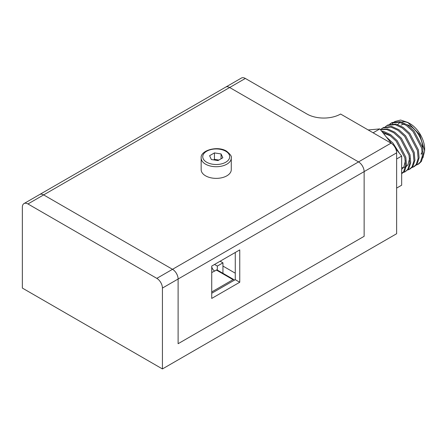 <?xml version="1.0" encoding="UTF-8"?>
<svg xmlns="http://www.w3.org/2000/svg" width="447" height="447" viewBox="0 0 447 447"><rect width="100%" height="100%" fill="white"/><g stroke="black" fill="none" stroke-linecap="round" stroke-linejoin="round"><path stroke-width="0.67" d="M391.03 143.146L358.533 161.909A7.923 4.576 60 0 1 364.137 171.614L364.137 236.312L178.113 343.709L178.113 279.012L178.113 343.709L364.137 236.312L364.137 171.614A7.923 4.576 -120 0 0 358.533 161.909L229.663 87.506A7.923 4.576 -120 0 0 225.701 87.115A7.923 4.576 60 0 1 229.663 87.506L43.644 194.903L172.514 269.306A7.923 4.576 60 0 1 178.113 279.012A7.923 4.576 -120 0 0 172.514 269.306L43.644 194.903A7.923 4.576 -120 0 0 39.682 194.512A7.923 4.576 60 0 1 43.644 194.903L27.954 203.961L156.824 278.364L358.533 161.909L229.663 87.506L245.353 78.448L306.988 114.035A23.769 13.723 180 0 0 340.603 114.035L391.03 143.146A7.923 4.576 60 0 1 396.634 152.852L396.634 233.725L162.429 368.943L162.429 288.069A7.923 4.576 -120 0 0 156.824 278.364M222.941 266.071L235.267 273.19M27.954 203.961A7.923 4.576 -120 0 0 23.993 203.569A7.923 4.576 -120 0 0 22.35 207.196L22.35 288.069L162.429 368.943M23.993 203.569L241.391 78.057A7.923 4.576 60 0 1 245.353 78.448M211.967 267.502A3.962 2.285 -120 0 0 214.538 270.927M234.144 280.308A1.587 0.916 120 0 0 233.82 279.582L216.991 269.865L211.733 272.541M233.82 279.582A1.587 0.916 120 0 0 233.027 279.66L216.214 269.954M211.733 291.952L233.027 279.66M217.337 270.066L217.337 266.071L214.532 264.456M222.941 273.301L222.941 262.836L220.136 261.221M217.337 266.071L222.941 262.836M211.733 266.071L239.748 249.901L239.748 282.247L211.733 298.423L211.733 266.071M211.733 293.249L235.267 279.66L235.267 252.488M239.748 282.247L235.267 279.66M401.166 125.121A17.83 10.292 60 0 1 404.479 124.283M406.971 124.657A17.83 10.292 60 0 1 422.689 147.817M422.208 151.544A17.83 10.292 60 0 1 421.001 154.142M397.701 124.545A20.601 11.896 60 0 1 400.272 122.461M401.551 121.997A20.601 11.896 60 0 1 409.022 123.171M407.86 122.456L410.083 123.735A20.601 11.896 60 0 1 424.65 148.968L424.65 150.768L419.733 134.77L407.86 122.456L400.618 120.053L394.561 121.578M424.628 149.846A20.601 11.896 60 0 1 423.343 155.182M422.923 157.858L424.65 150.768M393.919 122.059L392.36 123.707M391.186 123.104L392.153 122.545L400.294 121.645L407.318 124.886L414 130.96L422.616 147.504L423.32 155.416L421.404 161.417L418.817 163.881L417.85 164.44L420.437 161.976L422.354 155.975L421.65 148.063L413.028 131.513L406.351 125.445L399.322 122.204L391.186 123.104L389.667 124.205M416.112 165.161L417.85 164.44M386.985 125.529L387.951 124.97L396.092 124.076L403.116 127.317L409.793 133.385L418.414 149.929L419.118 157.847L417.202 163.848L414.615 166.306L413.648 166.865L416.235 164.401L418.152 158.4L417.448 150.488L408.826 133.944L402.149 127.876L395.12 124.629L386.985 125.529L385.465 126.63M411.911 167.591L413.648 166.865M382.783 127.959L383.749 127.401L391.885 126.501L398.914 129.742L405.591 135.81L414.213 152.354L414.917 160.272L413 166.273L410.413 168.731L409.446 169.29L412.033 166.832L413.95 160.831L413.246 152.913L404.624 136.369L397.947 130.3L390.918 127.06L382.783 127.959L381.263 129.054M407.709 170.016L409.446 169.29M380.257 129.451L387.683 128.926L394.712 132.167L401.389 138.235L410.011 154.785L410.715 162.697L408.798 168.698L405.245 171.715L407.832 169.257L409.748 163.256L409.044 155.344L400.423 138.793L393.746 132.725L386.716 129.485L380.369 129.591M401.663 172.732L402.943 172.576M403.507 172.441L405.245 171.715M381.526 131.027L383.481 131.351L390.51 134.592L397.187 140.66L405.809 157.21L406.513 165.122L404.596 171.123L401.663 173.782M401.663 173.743L403.63 171.682L405.546 165.681L404.837 157.769L396.221 141.218L389.538 135.15L382.174 131.831M389.22 125.205L389.818 124.467M390.214 124.042L391.678 122.841M391.505 143.442L379.827 128.915L368.183 129.954M396.634 188.092L401.663 185.192L401.663 156.076L395.629 148.572M386.387 137.073L392.986 143.09L399.445 153.321M401.663 159.881L401.663 170.883M402.3 167.631L405.373 167.038M406.34 166.474L407.988 164.747L409.608 158.383M402.138 168.899L403.786 167.172L405.401 160.814M390.728 136.005L385.828 133.96L383.643 133.659M379.827 128.915L373.1 132.793M401.663 156.076L396.634 158.981M218.779 160.104A5.945 3.431 0 0 0 217.756 159.886A5.945 3.431 0 0 0 214.208 159.976M231.272 158.026L231.272 169.67A15.053 8.694 180 0 1 221.98 177.705A15.053 8.694 180 0 1 205.57 175.822A15.053 8.694 180 0 1 201.161 169.67L201.161 158.026A15.053 8.694 180 0 0 205.57 164.172A15.053 8.694 180 0 0 221.98 166.055A15.053 8.694 180 0 0 231.272 158.026C231.982 156.601 230.406 154.31 226.534 151.153C217.527 145.404 200.066 150.438 201.161 158.026M213.571 159.875L214.443 159.378L218.857 160.06M214.443 152.908L221.069 153.93L222.846 157.757L217.991 160.562L211.364 159.534L209.587 155.707L214.443 152.908L214.443 159.378M221.069 158.786L221.069 153.93M396.634 152.852L162.429 288.069M206.693 162.233A13.471 7.778 0 0 0 225.741 162.233A13.471 7.778 0 0 0 225.741 151.231A13.471 7.778 0 0 0 206.693 151.231A13.471 7.778 0 0 0 206.693 162.233"/></g></svg>
